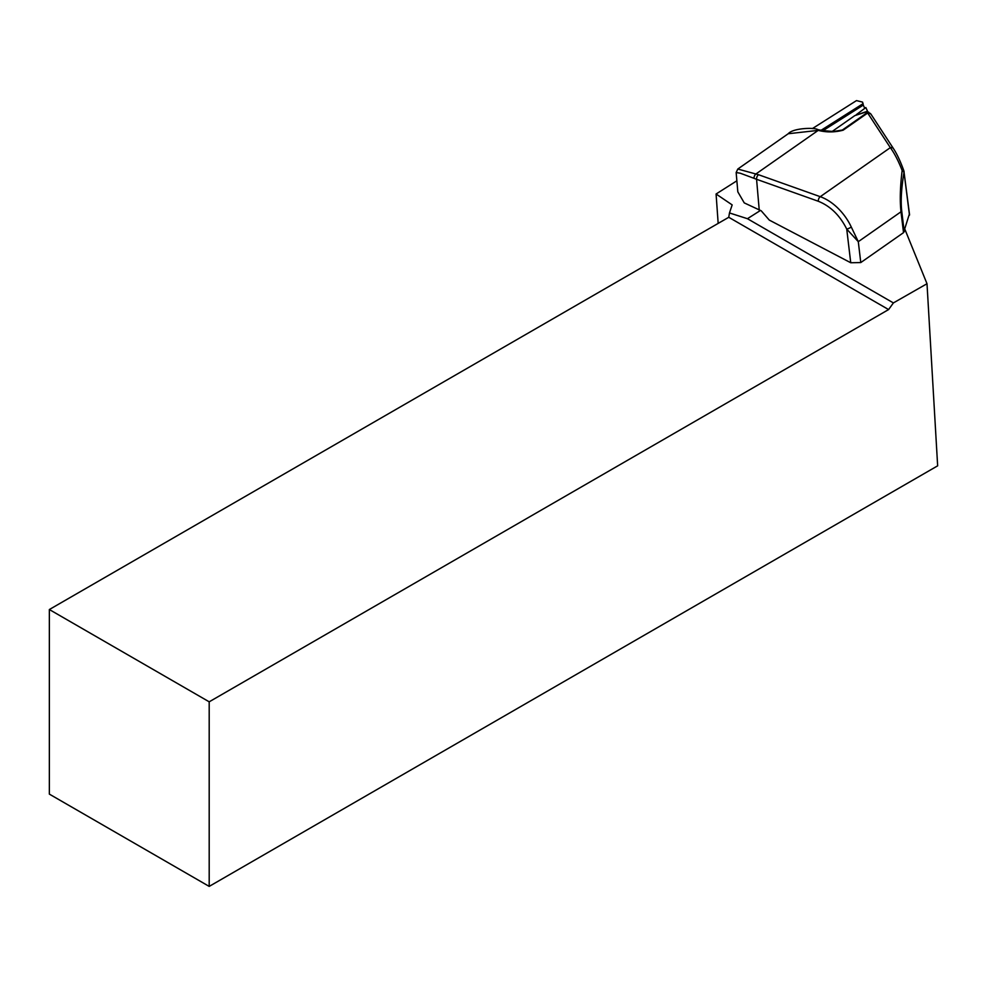 <?xml version="1.0" encoding="UTF-8"?>
<svg xmlns="http://www.w3.org/2000/svg" width="987" height="987" viewBox="0 0 987 987"><rect width="100%" height="100%" fill="white"/><g stroke="black" fill="none" stroke-linecap="round" stroke-linejoin="round"><path stroke-width="1.48" d="M867.721 111.691L865.846 107.546L856.272 114.689M812.35 128.606L856.494 100.6L862.527 102.093L863.057 103.672L821.048 130.321M823.01 130.654L863.28 105.091L864.76 108.348M863.28 105.091L863.057 103.672M759.25 210.231L756.573 179.289A58.813 30.227 -4.9 0 1 754.043 178.326L740.238 173.206L736.154 172.54L737.82 191.836L744.26 202.903L761.211 210.786L769.28 220.076L850.745 262.752L860.775 262.567L903.524 232.648L909.36 214.093M851.287 227.035A42.392 27.192 -125 0 0 820.259 196.684L758.534 174.724A3.529 2.011 -70.4 0 0 756.573 179.289L818.297 201.262C830.388 206.098 839.875 215.363 846.735 229.083L858.295 241.679L851.287 227.035A3.529 0.716 155 0 1 846.735 229.083L850.745 262.752M818.297 201.262A3.529 2.011 109.6 0 1 820.259 196.684L890.323 147.643L867.684 113.011A3.529 2.924 -33.2 0 1 870.904 114.097L893.543 148.729A3.529 2.924 146.8 0 0 890.323 147.643C894.419 153.207 898.355 160.819 902.143 170.467C900.144 187.012 899.762 200.78 900.995 211.786L858.295 241.679L860.775 262.567M904.228 231.748L901.711 210.959C900.6 200.855 901.378 187.937 904.03 172.194A3.529 1.801 -7.2 0 0 904.092 171.726A3.529 1.801 -7.2 0 0 903.932 171.294L902.143 170.467L904.03 172.194L909.483 215.166M870.694 113.826L865.488 111.926L868.757 112.185M870.904 114.097L866.475 111.568L854.791 115.627L867.079 111.617M832.362 131.333L854.791 115.627M758.534 174.724L737.795 169.036L788.218 133.738L818.223 130.37C826.39 132.468 834.706 132.406 843.157 130.185A3.529 2.27 -125 0 0 842.355 130.025L834.694 131.308M909.533 214.611L903.932 171.294M737.795 169.036L736.154 172.54M788.218 133.751C792.956 127.94 814.756 127.372 817.865 129.618L819.284 129.951C828.537 131.345 834.743 131.727 837.877 131.086L842.355 130.025L866.882 112.863A3.529 2.27 55 0 1 867.684 113.011L843.157 130.185M817.865 129.618A3.529 1.814 103.5 0 0 816.693 130M760.323 210.539L747.443 218.707L893.395 302.923L927.003 283.725L904.956 229.465M927.003 283.725L937.65 465.827L209.195 886.4L209.195 701.819L888.596 309.573L728.751 217.288L49.35 609.534L209.195 701.819M736.87 180.806L716.081 194.007L718.166 223.395M747.443 218.707L729.479 212.945L732.169 204.901L716.081 194.007M729.479 212.945L728.751 217.288M893.395 302.923L888.596 309.573M49.35 609.534L49.35 794.116L209.195 886.4M903.524 232.648L900.995 211.786A3.529 1.752 173.1 0 0 901.711 210.959M754.043 178.326A3.529 2.134 -67.9 0 1 756.153 173.811L818.223 130.37A3.529 1.616 103.1 0 1 819.284 129.951M893.543 148.729C897.047 154.095 900.502 161.51 903.919 170.985"/></g></svg>
